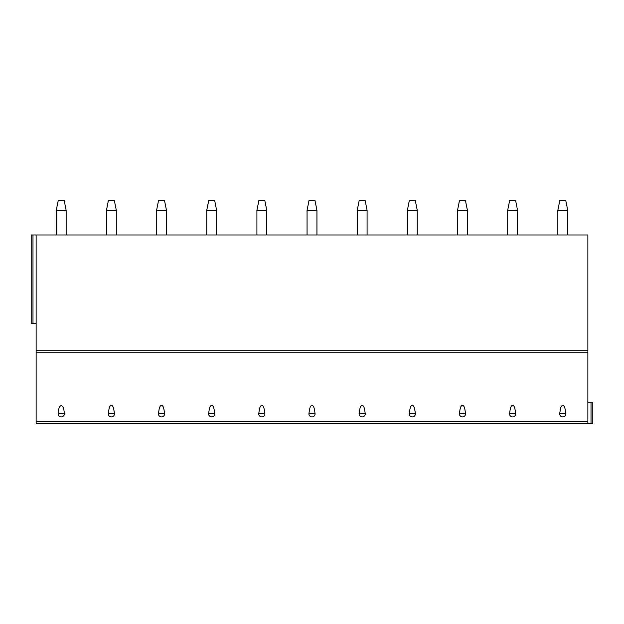<?xml version="1.0" encoding="UTF-8"?>
<svg xmlns="http://www.w3.org/2000/svg" width="624" height="624" viewBox="0 0 624 624"><rect width="100%" height="100%" fill="white"/><g stroke="black" fill="none" stroke-linecap="round" stroke-linejoin="round"><path stroke-width="0.94" d="M587.863 421.372L587.863 423.571L36.137 423.571L36.137 234.991L587.863 234.991L587.863 421.372L36.137 421.372M32.978 234.991L32.978 323.357L31.2 323.357L31.2 234.991L36.137 234.991M64.28 413.696C63.976 403.034 58.453 403.026 58.157 413.696A3.073 2.972 180 0 0 61.214 416.902A3.073 2.972 180 0 0 64.28 413.696L58.157 413.696M108.311 413.696C109.333 405.241 110.354 405.99 111.368 405.257C112.39 405.99 113.412 405.241 114.434 413.696A3.073 2.972 180 0 1 111.368 416.902A3.073 2.972 180 0 1 108.311 413.696L114.434 413.696M158.465 413.696C159.487 405.241 160.508 405.99 161.53 405.257C162.552 405.99 163.574 405.241 164.588 413.696A3.073 2.972 180 0 1 161.53 416.902A3.073 2.972 180 0 1 158.465 413.696L164.588 413.696M208.627 413.696C209.648 405.241 210.662 405.99 211.684 405.257C212.706 405.99 213.728 405.241 214.75 413.696A3.073 2.972 180 0 1 211.684 416.902A3.073 2.972 180 0 1 208.627 413.696L214.75 413.696M258.781 413.696C259.802 405.241 260.824 405.99 261.846 405.257C262.86 405.99 263.882 405.241 264.904 413.696A3.073 2.972 180 0 1 261.846 416.902A3.073 2.972 180 0 1 258.781 413.696L264.904 413.696M308.942 413.696C309.956 405.241 310.978 405.99 312 405.257C313.022 405.99 314.044 405.241 315.058 413.696A3.073 2.972 180 0 1 312 416.902A3.073 2.972 180 0 1 308.942 413.696L315.058 413.696M359.096 413.696C360.118 405.241 361.14 405.99 362.154 405.257C363.176 405.99 364.198 405.241 365.219 413.696A3.073 2.972 180 0 1 362.154 416.902A3.073 2.972 180 0 1 359.096 413.696L365.219 413.696M409.25 413.696C410.272 405.241 411.294 405.99 412.316 405.257C413.338 405.99 414.352 405.241 415.373 413.696A3.073 2.972 180 0 1 412.316 416.902A3.073 2.972 180 0 1 409.25 413.696L415.373 413.696M459.412 413.696C460.426 405.241 461.448 405.99 462.47 405.257C463.492 405.99 464.513 405.241 465.535 413.696A3.073 2.972 180 0 1 462.47 416.902A3.073 2.972 180 0 1 459.412 413.696L465.535 413.696M509.566 413.696C510.588 405.241 511.61 405.99 512.632 405.257C513.646 405.99 514.667 405.241 515.689 413.696A3.073 2.972 180 0 1 512.632 416.902A3.073 2.972 180 0 1 509.566 413.696L515.689 413.696M559.72 413.696C560.742 405.241 561.764 405.99 562.786 405.257C563.807 405.99 564.829 405.241 565.843 413.696A3.073 2.972 180 0 1 562.786 416.902A3.073 2.972 180 0 1 559.72 413.696L565.843 413.696M587.863 423.571L592.8 423.571L592.8 402.839L587.863 402.839M32.978 323.357L36.137 323.357M592.8 423.571L592.8 402.839M56.277 210.304L66.152 210.304L64.178 200.429L58.25 200.429L56.277 210.304L56.277 234.991M66.152 210.304L66.152 234.991M106.439 210.304L116.306 210.304L114.332 200.429L108.412 200.429L106.439 210.304L106.439 234.991M116.306 210.304L116.306 234.991M156.593 210.304L166.468 210.304L164.494 200.429L158.566 200.429L156.593 210.304L156.593 234.991M166.468 210.304L166.468 234.991M206.747 210.304L216.622 210.304L214.648 200.429L208.72 200.429L206.747 210.304L206.747 234.991M216.622 210.304L216.622 234.991M256.909 210.304L266.783 210.304L264.802 200.429L258.882 200.429L256.909 210.304L256.909 234.991M266.783 210.304L266.783 234.991M307.063 210.304L316.937 210.304L314.964 200.429L309.036 200.429L307.063 210.304L307.063 234.991M316.937 210.304L316.937 234.991M357.217 210.304L367.091 210.304L365.118 200.429L359.198 200.429L357.217 210.304L357.217 234.991M367.091 210.304L367.091 234.991M407.378 210.304L417.253 210.304L415.28 200.429L409.352 200.429L407.378 210.304L407.378 234.991M417.253 210.304L417.253 234.991M457.532 210.304L467.407 210.304L465.434 200.429L459.506 200.429L457.532 210.304L457.532 234.991M467.407 210.304L467.407 234.991M507.694 210.304L517.561 210.304L515.588 200.429L509.668 200.429L507.694 210.304L507.694 234.991M517.561 210.304L517.561 234.991M557.848 210.304L567.723 210.304L565.75 200.429L559.822 200.429L557.848 210.304L557.848 234.991M567.723 210.304L567.723 234.991M587.863 350.204L36.137 350.204M587.863 352.739L36.137 352.739M591.022 423.571L591.022 402.839"/></g></svg>

